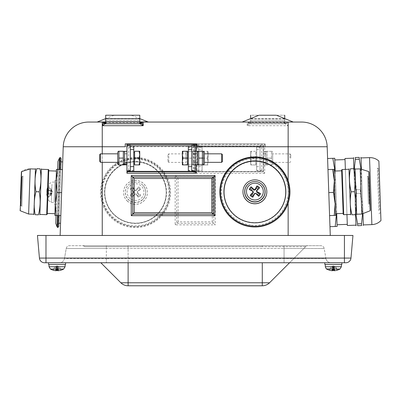 <?xml version="1.0" encoding="UTF-8"?>
<svg xmlns="http://www.w3.org/2000/svg" width="401" height="401" viewBox="0 0 401 401"><rect width="100%" height="100%" fill="white"/><g stroke="black" fill="none" stroke-linecap="round" stroke-linejoin="round"><path stroke-width="0.3" stroke-dasharray="2 1.5" d="M368.439 204.355L367.451 176.049L368.439 204.355M48.762 170.039L47.218 214.184L48.762 170.039M47.99 192.109L47.248 213.417L47.99 192.109M34.526 191.643L35.313 169.057L34.526 191.643M35.975 191.693C33.965 199.302 33.694 206.971 35.173 214.7C33.694 206.971 33.965 199.302 35.975 191.693C34.496 183.959 34.767 176.29 36.782 168.681C34.767 176.29 34.496 183.959 35.975 191.693C34.496 183.959 34.767 176.29 36.782 168.681L40.015 168.796C41.493 176.525 41.223 184.194 39.213 191.803C40.686 199.538 40.421 207.207 38.406 214.816C40.421 207.207 40.686 199.538 39.213 191.803C41.223 184.194 41.493 176.525 40.015 168.796L36.782 168.681L40.015 168.796C41.493 176.525 41.223 184.194 39.213 191.803L35.975 191.693L39.213 191.803C40.686 199.538 40.421 207.207 38.406 214.816L35.173 214.7C33.694 206.971 33.965 199.302 35.975 191.693L39.213 191.803M35.173 214.7L38.406 214.816L35.173 214.7M20.05 210.35L20.461 198.575M20.225 210.751L21.594 171.578A13.564 13.564 0 0 1 30.2 168.881L28.621 214.044L30.2 168.881L28.621 214.044L33.739 214.224L35.313 169.057M21.729 176.861A0.511 0.511 0 0 1 21.238 176.33L21.729 176.861L20.732 205.492L21.729 176.861L20.732 205.492L21.729 176.861L22.07 176.871L21.073 205.507L22.07 176.871L21.073 205.507L22.07 176.871L22.952 176.049L22.426 191.217L21.895 206.39L22.952 176.049L21.895 206.39L22.952 176.049L21.729 176.861M40.661 191.853L39.874 214.44L40.661 191.853M62.431 169.578L56.466 169.372L56.06 180.876L55.258 203.883L56.15 215.432L60.822 215.598L62.431 169.578L60.822 215.598L61.624 192.585L60.822 215.598L54.857 215.387L56.15 215.432L55.258 203.883L56.15 215.432L54.857 215.387L55.258 203.883L56.957 192.425L55.258 203.883L54.857 215.387L56.06 180.876L57.759 169.417L56.06 180.876L56.957 192.425L56.06 180.876L56.466 169.372L57.759 169.417L56.466 169.372L54.917 213.683L56.406 171.077L54.917 213.683L47.248 213.417L48.737 170.806L47.248 213.417M57.759 169.417L56.06 180.876L56.957 192.425L61.624 192.585L56.957 192.425L55.258 203.883M202.069 157.939L202.069 166.666L202.069 157.939M198.655 157.939L198.655 166.666L198.655 157.939M202.069 153.187L202.069 163.849L202.069 153.187M60.13 235.462L330.279 235.462L60.13 235.462L63.228 146.741A25.579 25.579 0 0 1 88.791 122.049L148.636 122.049L96.811 122.049L102.255 122.049L102.255 146.741L63.228 146.741M330.279 235.462L327.181 146.741L265.166 146.741L265.166 143.914L193.543 143.914L193.543 146.741L193.543 143.909L265.166 143.909L265.166 146.741M241.768 122.049L288.149 122.049A1.704 1.704 0 0 0 286.875 122.621A3.408 1.89 -138.2 0 1 284.334 122.621L288.149 122.049L301.612 122.049A25.579 25.579 0 0 1 327.181 146.741M287.798 122.084L286.875 122.621L288.149 125.703L285.081 123.759L284.349 123.759L284.735 123.558A3.238 3.238 0 0 1 284.334 123.583L251.031 123.583A3.238 3.238 0 0 1 250.63 123.558L250.63 123.734A3.408 3.408 0 0 1 248.49 122.621A1.704 1.704 0 0 0 247.216 122.049L251.031 122.621A3.408 1.89 138.2 0 1 248.49 122.621L247.216 122.049L247.893 122.19M248.239 123.007A3.408 3.273 90 0 0 250.284 123.759L247.216 125.703L248.49 122.621A3.408 3.408 0 0 0 250.63 123.734L285.081 123.759A3.408 3.273 90 0 0 287.126 123.007M125.237 146.741L125.237 143.864L196.866 143.864L196.866 146.741M139.779 123.734A3.408 3.408 0 0 0 141.914 122.621M284.735 123.734A3.408 3.408 0 0 0 286.875 122.621A3.408 3.408 0 0 1 284.735 123.734L284.735 118.641L250.63 118.641L250.63 123.739M103.528 122.621A3.408 3.408 0 0 0 105.669 123.734L105.669 123.558A3.238 3.238 0 0 0 106.07 123.583L139.373 123.583A3.238 3.238 0 0 0 139.779 123.558L139.779 115.227L105.669 115.227L105.669 118.937L139.779 118.937M139.779 122.485L139.373 122.621A3.408 1.89 -138.2 0 0 139.779 122.796M105.669 122.796A3.408 1.89 138.2 0 0 106.07 122.621L105.669 122.485M139.779 122.049L105.669 122.049L139.779 122.049M334.81 159.954L337.071 224.72L335.196 171.032L335.341 175.292L334.018 192.405L328.78 192.585L327.978 169.578L329.582 215.598L327.592 158.5L329.973 226.675L328.78 192.585L334.018 192.405L336.534 209.382L336.685 213.643M122.721 115.227L114.355 115.227L122.721 115.227M175.162 175.438L176.64 176.886L176.64 223.362L178.119 221.853L212.289 221.853L215.242 224.866L175.162 224.866L175.162 175.438L215.242 175.438L213.763 176.886L213.763 223.362L176.64 223.362L175.162 224.866M212.289 221.853L212.289 178.33L213.763 176.886L176.64 176.886L178.119 178.33L178.119 221.853M202.069 147.378L202.069 170.385L199.322 171.643L259.387 171.643L256.64 170.385L256.64 147.378L259.387 146.079L199.322 146.079L202.069 147.378L196.951 147.378L195.472 145.869L195.472 171.834L193.999 173.277L193.999 144.365L195.472 145.869L263.236 145.869L261.758 147.378L256.64 147.378M256.64 170.385L261.758 170.385L263.236 171.834L263.236 145.869L264.71 144.365L264.71 173.277L263.236 171.834L195.472 171.834L196.951 170.385L202.069 170.385M127.703 162.916A30.697 30.677 180 0 0 135.513 223.267A30.697 30.677 180 0 0 166.209 192.585A30.697 30.677 180 0 0 127.703 162.916M131.017 171.593L133.764 170.335L133.764 147.327L131.017 146.029L191.087 146.029L188.34 147.327L188.34 170.335L191.087 171.593M188.34 147.327L193.452 147.327L193.452 170.335L194.605 171.468M133.764 170.335L128.646 170.335L127.498 171.468M193.452 147.327L195.162 145.583M126.942 173.227L126.942 172.896M126.942 145.297L126.942 171.377L126.942 145.809L131.017 146.029M128.646 170.335L128.646 147.327L126.972 145.297M126.942 144.646L126.942 144.315M285.081 123.759L250.284 123.759M284.735 115.227L284.735 118.641L250.63 118.641L250.63 115.227L284.735 115.227L250.63 115.227M284.735 123.558L284.735 118.606M250.63 123.558L250.63 120.345L284.735 120.345L250.63 120.345L250.63 118.606M106.054 123.759L139.388 123.759M105.669 123.558L105.669 118.937M105.669 120.345L139.779 120.345L105.669 120.345M105.669 118.641L139.779 118.641M198.655 171.427L198.655 145.347L198.655 171.427L202.069 171.543L260.054 171.427L260.054 145.859L256.64 145.979L256.64 171.543M259.387 146.079L263.462 145.859L263.462 145.347L260.054 145.347L260.054 145.859M260.054 171.427L260.054 170.921L263.462 170.921L263.462 171.427L259.387 171.643M263.462 145.859L263.462 171.427M260.054 170.921L260.054 145.347M263.462 170.921L263.462 145.347M198.655 145.859L256.64 145.979M199.322 146.079L195.247 145.859L195.247 171.427L199.322 171.643M195.247 145.859L195.247 171.427M195.247 154.445L195.247 162.4L195.247 154.445M195.247 153.789L192.856 153.789L195.247 153.874L195.247 164.871L195.247 151.723L195.247 162.485L195.247 153.789L192.856 153.874L192.856 151.513L192.856 164.871L192.856 151.403L192.856 163.934L192.856 152.34L192.856 162.485L192.856 153.874L195.247 154.174M260.054 158.139L260.054 149.608L260.054 158.139M263.462 151.418L263.462 164.871L263.462 151.418L265.848 151.538L265.848 164.871L265.848 151.403L263.462 151.418M263.462 158.139L263.462 153.874L263.462 158.139M256.64 158.139L256.64 149.608L256.64 158.139M255.788 158.139L255.788 151.317L251.282 151.317L250.67 154.726L250.67 151.317L250.67 161.548L250.67 154.726L251.282 151.317L250.67 151.317L255.788 151.317L255.788 158.139L251.282 158.139L250.67 154.726L251.282 158.139L250.67 161.548L250.67 164.956L250.67 161.548L251.282 158.139L255.788 158.139L255.788 164.956L255.788 158.139M255.788 164.956L251.282 164.956L250.67 161.548L251.282 164.956L250.67 164.956L255.788 164.956M290.75 158.139L290.75 154.711L290.75 158.139M289.913 158.139L289.913 153.874L289.913 158.139M272.67 158.139L272.67 153.874L272.67 158.139M264.775 151.403L265.848 151.403L265.848 154.004L263.462 153.814L265.848 153.804L265.848 152.34L266.439 151.317L267.051 151.317L267.051 164.956L266.439 164.956L267.051 164.956L267.051 151.317L266.439 151.317M265.848 151.538L265.848 152.34M265.848 158.139L265.848 153.874L265.848 158.139M271.472 158.139L271.472 151.317L267.051 151.317L272.078 151.317L271.472 151.317L271.472 158.139L267.051 158.139L271.472 158.139L271.472 164.956L271.472 158.139M271.472 164.956L267.051 164.956L271.472 164.956M272.67 153.117L272.67 163.934L272.67 153.117M188.34 150.029L188.34 166.615L188.34 150.029M191.748 150.029L191.748 166.615L191.748 150.029M188.34 153.137L188.34 163.798L188.34 153.137M187.483 153.137L187.483 163.798L187.483 153.137M182.37 154.676L182.37 164.906L182.976 164.906L182.37 161.498L182.976 158.084L182.37 154.676L182.976 151.262L182.37 151.262L182.37 154.676M182.976 164.906L187.483 164.906L187.483 151.262L182.976 151.262M187.483 158.084L182.976 158.084M222.445 154.661L222.445 161.513M221.608 162.35L221.608 153.824M204.37 154.395L204.37 162.35L204.37 154.395M197.548 154.395L197.548 162.35L197.548 154.395M195.162 154.395L195.162 162.35L195.162 154.395M195.162 164.806L195.162 151.347L195.162 164.806L195.162 153.738L195.162 162.41L197.548 162.415L197.548 164.686L197.548 162.22L195.162 162.41L195.162 164.806M197.548 151.347L197.548 164.811M197.548 163.728L197.548 152.29L197.548 163.728M203.167 151.262L203.167 158.084L198.746 158.084L198.746 151.262L203.167 151.262M203.167 158.084L203.167 164.906L198.746 164.906L198.746 158.084M204.37 163.884L204.37 152.29M195.162 171.377L195.162 145.302L191.748 145.302L191.748 171.377M195.162 145.809L191.087 146.029M126.942 145.809L126.942 145.302L130.355 145.302L130.355 171.377M130.355 154.039L130.355 166.615L130.355 154.039M126.942 154.395L126.942 162.35L126.942 154.395M126.942 162.174L126.942 151.347L126.942 164.821L126.942 153.738L126.942 162.174L124.556 161.798L124.556 153.738L124.556 164.821M195.247 151.498L192.856 151.408L195.247 151.403M192.856 151.513L195.247 151.723M202.921 153.187L202.921 163.849L202.921 153.187M208.039 161.548L208.039 151.317L208.039 161.548L207.427 158.139L208.039 154.726L207.427 151.317L208.039 151.317L207.427 151.317L208.039 154.726L207.427 158.139L208.039 161.548L207.427 164.956L208.039 161.548M202.921 151.317L207.427 151.317L202.921 151.317L202.921 158.139L202.921 151.317M202.921 158.139L207.427 158.139L202.921 158.139L202.921 164.956L202.921 158.139M202.921 164.956L208.039 164.956L202.921 164.956M167.959 161.107L167.959 154.711L167.959 161.107M168.796 161.829L168.796 153.874L168.796 161.829M186.039 154.445L186.039 162.4L186.039 154.445M191.658 164.956L191.658 158.139L187.237 158.139L187.237 164.956L186.625 164.956L187.237 164.956L187.237 151.317L187.237 158.139L191.658 158.139L191.658 151.317L186.625 151.317L192.269 151.317L191.658 151.317L191.658 164.956L187.237 164.956L191.658 164.956M186.039 158.139L186.039 152.34L186.039 158.139M133.764 154.039L133.764 166.615L133.764 154.039M133.764 153.137L133.764 163.798L133.764 153.137M124.556 151.347L124.556 161.798M126.942 164.345L124.556 163.974M124.556 164.375L126.942 164.636M126.942 162.405L124.556 162.204M134.616 153.137L134.616 163.798L134.616 153.137M139.733 164.906L139.733 151.262L139.122 151.262L139.733 154.676L139.122 158.084L139.733 161.498L139.122 164.906L139.733 164.906M139.122 151.262L134.616 151.262L134.616 158.084L139.122 158.084M134.616 158.084L134.616 164.906L139.122 164.906M99.659 161.513L99.659 154.661M100.496 153.824L100.496 162.35M124.556 154.395L124.556 162.35L124.556 154.395M117.734 154.395L117.734 162.35L117.734 154.395M123.353 151.262L123.353 158.084L118.932 158.084L118.932 151.262L123.353 151.262M123.353 158.084L123.353 164.906L118.932 164.906L118.932 158.084M117.734 152.29L117.734 163.884M58.155 215.502L59.759 169.488M60.18 157.443L57.734 227.547M59.117 215.537L60.726 169.518M59.298 161.498L60.381 159.122L61.112 158.44L58.731 226.615L58.05 225.883L60.381 159.122L58.05 225.883L57.132 223.442L59.298 161.498L57.132 223.442M57.934 161.448L55.769 223.392M56.05 215.432L57.659 169.412M56.596 199.748L57.268 180.49L56.596 199.748M57.824 203.693L59.288 161.788L57.824 203.693M61.233 203.813L62.696 161.909L61.233 203.813M54.21 199.663L54.882 180.405L54.21 199.663M54.691 185.914L54.11 202.565L54.691 185.914M50.832 189.082L50.777 190.686L48.125 190.144L47.809 189.733L48.125 190.144L48.205 187.858L50.832 189.082L51.799 190.425L50.847 188.681L48.225 187.337L47.919 186.57L47.844 188.62A17.043 11.358 -4.7 0 0 46.777 191.382L46.742 192.335A17.043 8.451 -172.2 0 0 47.644 194.47L47.99 194.084L47.644 194.47L47.554 197.011A17.043 12.616 -5.4 0 1 46.681 194.004L46.681 194.104A17.043 14.722 -8 0 0 47.529 197.633L47.604 195.583A17.043 11.358 -171.3 0 1 46.727 192.756L46.762 191.803A17.043 8.451 -3.8 0 1 47.809 189.733L47.894 187.192A17.043 12.616 -170.6 0 0 46.817 190.134L46.822 190.029A17.043 14.722 -168 0 1 47.919 186.57L47.844 188.62L48.16 189.182L50.802 189.979L51.769 191.232L51.714 192.886L50.666 193.728L47.99 194.084L47.909 196.37L50.611 195.332L51.674 194.064L50.596 195.733L47.889 196.891L47.529 197.633L47.604 195.583L47.955 195.041L50.641 194.435L51.699 193.252L51.759 191.598L50.777 190.686M50.641 194.435L50.596 195.733M46.656 193.808L52.025 193.558L52.762 192.28L52.115 190.951L46.777 190.325M46.681 194.004L51.679 193.883L46.681 194.104M50.611 195.332L50.666 193.728M50.802 189.979L50.847 188.681M46.817 190.134L51.794 190.6L46.822 190.029M47.909 196.37L47.513 196.831L47.604 194.345M48.205 187.858L47.844 187.367L47.759 189.858M49.072 185.603L48.551 200.545L49.072 185.603M251.337 225.873A34.11 34.09 -0 0 0 286.048 178.099A34.11 34.09 -0 0 0 227.292 171.944A34.11 34.09 -0 0 0 251.337 225.873M242.956 191.863A11.94 11.93 180 0 1 258.665 180.545A11.94 11.93 180 0 1 266.83 191.863M251.572 222.41A30.697 30.677 -0 0 0 285.592 191.914A30.697 30.677 -0 0 0 254.891 161.232A30.697 30.677 -0 0 0 224.194 191.914A30.697 30.677 -0 0 0 251.572 222.41M251.572 222.53A30.697 30.677 180 0 1 224.194 192.029A30.697 30.677 180 0 1 254.891 161.352A30.697 30.677 180 0 1 285.592 192.029A30.697 30.677 180 0 1 251.572 222.53M126.726 158.56A35.072 35.052 -0 0 1 169.312 201.853A35.072 35.052 -0 0 1 110.501 217.066A35.072 35.052 -0 0 1 126.726 158.56M126.967 159.528A34.11 34.09 -0 0 1 168.385 201.633A34.11 34.09 -0 0 1 111.192 216.425A34.11 34.09 -0 0 1 126.967 159.528M127.132 200.916A11.94 11.93 180 0 0 147.453 192.42A11.94 11.93 180 0 0 135.513 180.49A11.94 11.93 180 0 0 127.132 200.916M127.703 162.801A30.697 30.677 -0 0 1 166.209 192.47A30.697 30.677 -0 0 1 135.513 223.146A30.697 30.677 -0 0 1 127.703 162.801M127.132 200.831A11.94 11.93 180 0 0 147.453 192.34A11.94 11.93 180 0 0 135.513 180.405A11.94 11.93 180 0 0 127.132 200.831M142.831 185.187A10.231 10.225 180 0 0 125.658 189.578A10.231 10.225 180 0 0 138.049 202.244A10.231 10.225 180 0 0 142.831 185.187M140.801 189.222L138.881 190.36A3.84 3.84 180 0 0 137.438 188.886L138.515 186.886A6.02 6.015 0 0 1 140.801 189.222A17.043 1.002 -35.2 0 1 137.518 191.613L137.508 192.57A17.043 1.96 -143.3 0 1 140.731 195.102L138.836 194.129A3.84 3.84 180 0 1 137.358 195.573L136.325 193.994L134.661 193.974L132.51 197.317A6.02 6.015 0 0 1 130.225 194.981A17.043 1.97 144.6 0 1 133.508 192.525L133.518 191.568A17.043 1.008 36.5 0 1 130.295 189.102L132.19 190.285A3.84 3.84 180 0 1 133.668 188.841L134.701 190.49L136.365 190.51L137.438 188.886M130.225 194.981L133.764 193.056L133.779 191.392L132.19 190.285M132.145 194.054A3.84 3.84 180 0 0 133.588 195.528M138.881 190.36L137.262 191.432L137.247 193.092L138.836 194.129M137.358 195.573L138.395 197.387A17.043 1.143 54.6 0 1 135.969 194.069L135.012 194.059A17.043 1.133 -53.3 0 1 132.51 197.317M133.668 188.841L132.631 186.821A17.043 1.825 -125.1 0 1 135.057 190.064L136.014 190.074A17.043 1.84 126.4 0 1 138.515 186.886M141.393 198.149A8.406 8.401 180 0 0 137.784 184.049A8.406 8.401 180 0 0 127.368 194.224A8.406 8.401 180 0 0 141.393 198.149M140.731 195.102A6.02 6.015 0 0 1 138.395 197.387M130.295 189.102A6.02 6.015 0 0 1 132.631 186.821M37.453 235.462L39.428 258.079L350.975 258.079L352.955 235.462L37.453 235.462M64.461 258.52L66.225 248.51A3.408 3.408 0 0 1 69.584 245.693L106.35 245.693L69.584 245.693A3.408 3.408 0 0 0 66.225 248.51L106.35 248.51L66.225 248.51L64.461 258.52A5.118 5.118 0 0 1 59.423 262.75A5.118 5.118 0 0 0 64.461 258.52L106.35 258.52L106.35 248.51L284.053 248.51L106.35 248.51L106.35 245.693L320.82 245.693L106.35 245.693L106.35 258.52L64.461 258.52M350.975 258.079A5.118 5.118 0 0 1 345.878 262.75L44.526 262.75A5.118 5.118 0 0 1 39.428 258.079M59.423 262.75L330.985 262.75L59.423 262.75M325.943 258.52A5.118 5.118 0 0 0 330.985 262.75A5.118 5.118 0 0 1 325.943 258.52L324.178 248.51A3.408 3.408 0 0 0 320.82 245.693A3.408 3.408 0 0 1 324.178 248.51L284.053 248.51L324.178 248.51L325.943 258.52L284.053 258.52L284.053 245.693L284.053 262.75L284.053 258.52L106.35 258.52L325.943 258.52M100.831 262.75L120.856 282.775L128.114 282.775L128.114 246.69L262.289 246.69L84.776 246.69A3.408 3.408 0 0 0 82.365 245.693A3.408 3.408 0 0 1 84.776 246.69L128.114 246.69L128.114 245.693L82.365 245.693L262.289 245.693L128.114 245.693L128.114 262.75M262.289 262.75L262.289 282.775L128.114 282.775L128.114 285.773L262.314 285.773A10.231 10.231 0 0 0 269.547 282.775L305.632 246.69L262.289 246.69L305.632 246.69A3.408 3.408 0 0 1 308.043 245.693L262.289 245.693L308.043 245.693A3.408 3.408 0 0 0 305.632 246.69L289.577 262.75M128.114 285.773L128.089 285.773A10.231 10.231 0 0 1 120.856 282.775M63.358 262.75L48.536 262.75L63.358 262.75M57.839 262.75L48.536 262.75L57.839 262.75M326.675 262.75L341.868 262.75L326.675 262.75M325.442 262.75L341.868 262.75L325.442 262.75M341.868 262.75L341.868 264.454L324.815 264.454L341.868 264.454L324.815 264.454L324.815 262.75M325.306 264.454L341.441 264.454L325.306 264.454M57.839 264.454L48.536 264.454L57.839 264.454M49.032 264.454L65.162 264.454L49.032 264.454M65.589 262.75L65.589 264.454L48.536 264.454L48.536 262.75M65.097 264.454L48.962 264.454L65.097 264.454M58.235 270.124A13.634 1.664 -95 0 1 57.939 270.685L58.416 270.685L57.939 270.685L58.416 270.685L58.366 266.515L59.393 267.056L57.062 265.818L54.731 267.056L53.278 269.978L54.731 267.056L53.278 269.978L54.731 267.056L57.062 265.818L59.393 267.056L61.022 270.124L59.288 267.056L58.275 266.515L59.393 267.056L57.579 266.515L58.235 270.124L56.942 270.124A13.634 1.84 95 0 1 56.937 270.139L58.22 270.139M57.569 270.139L57.253 266.515L58.275 266.515L57.253 266.515L57.158 267.056L56.376 267.056L55.894 270.124L57.188 270.124A13.634 1.84 -95 0 0 57.614 270.685L58.23 270.685A13.634 13.484 125.6 0 0 61.022 270.124L61.022 270.124A13.634 13.484 125.6 0 1 58.23 270.685L58.275 266.515L58.23 270.685L57.614 270.685L57.253 266.515L57.158 267.056L56.376 267.056L55.894 270.124L57.188 270.124A13.634 1.84 -95 0 0 57.193 270.139L55.904 270.139L57.193 270.139M56.551 266.515L56.376 267.056L56.551 266.515L55.764 266.515L56.561 266.459L56.185 270.685A13.634 1.664 95 0 1 55.894 270.124A13.634 1.664 95 0 0 56.185 270.685L56.551 266.515M54.736 267.056L55.764 266.515L54.736 267.056L53.107 270.124L54.837 267.056L55.854 266.515L54.731 267.056M56.516 270.685L56.877 266.515L55.854 266.515L56.877 266.515L56.967 267.056L57.749 267.056L58.18 269.978L56.907 269.978L56.877 266.515L56.516 270.685L55.899 270.685A13.634 13.484 -125.6 0 1 53.107 270.124L52.937 270.124A13.634 13.459 122.9 0 0 55.714 270.685L56.185 270.685L55.714 270.685L56.185 270.685L55.714 270.685L55.764 266.515L55.714 270.665M57.934 270.69L57.749 267.056L56.967 267.056L56.942 270.124L58.18 269.978M53.278 269.978L53.022 270.139M57.218 269.978L57.158 267.056L57.188 270.124L55.945 269.978L57.218 269.978M57.914 269.051L50.446 269.051L57.914 269.051M58.416 270.685L58.366 266.515L57.569 266.459L57.939 270.685M61.193 270.124L60.681 269.978L61.193 270.124A13.644 13.644 0 0 0 63.679 269.051L50.446 269.051A13.644 13.644 0 0 0 52.937 270.124M333.472 270.139L332.183 270.139L333.472 270.139A13.634 1.84 -95 0 1 333.462 270.124L333.437 267.056L333.462 270.124L332.168 270.124A13.634 1.664 95 0 0 332.464 270.685L331.988 270.685L332.464 270.685L331.988 270.685L332.038 266.515L331.015 267.056L329.216 270.124L331.01 267.056L333.341 265.818L335.672 267.056L337.467 270.124L335.672 267.056L333.341 265.818L331.01 267.056L329.386 270.124L331.116 267.056L332.133 266.515L331.031 267.056L332.825 266.515L332.168 270.124L333.462 270.124A13.634 1.84 -95 0 0 333.893 270.685L334.509 270.685A13.634 13.484 125.6 0 0 337.301 270.124L335.567 267.056L336.96 269.978L337.467 270.124A13.644 13.644 0 0 0 339.958 269.051L326.725 269.051A13.644 13.644 0 0 0 329.216 270.124A13.634 13.459 122.9 0 0 331.988 270.685L332.464 270.685A13.634 1.664 95 0 1 332.168 270.124L332.655 267.056L333.437 267.056L333.532 266.515L334.554 266.515L335.672 267.056L333.858 266.515L334.514 270.124L333.221 270.124A13.634 1.84 95 0 1 333.211 270.139L334.499 270.139M332.79 270.685L333.151 266.515L332.133 266.515L333.151 266.515L333.246 267.056L334.028 267.056L334.459 269.978L333.186 269.978L333.151 266.515L332.79 270.685L332.173 270.685A13.634 13.484 -125.6 0 1 329.386 270.124L329.216 270.124M334.213 270.69L334.028 267.056L333.246 267.056L333.221 270.124L334.459 269.978M331.988 270.665L332.038 266.515L332.84 266.459L332.469 270.69L332.84 266.459L332.655 267.056L333.437 267.056L333.532 266.515L334.554 266.515L335.672 267.056L333.843 266.459L334.168 270.139M334.173 270.139L333.858 266.515L334.218 270.685L334.695 270.685L334.218 270.685A13.634 1.664 -95 0 0 334.514 270.124M337.126 269.978L337.467 270.124L337.126 269.978M333.843 270.139L333.532 266.515L333.893 270.685L334.509 270.685A13.634 13.484 125.6 0 0 337.301 270.124L337.467 270.124M347.146 220.024L345.035 159.598L347.146 220.024M329.973 226.675L337.131 226.425L336.534 209.382L334.018 192.405L335.341 175.292L334.75 158.25L332.83 158.315L335.341 175.292L336.534 209.382L335.066 171.037M335.211 226.49L336.534 209.382L336.554 213.648M327.592 158.5L332.83 158.315M379.727 209.949L378.288 168.761L379.727 209.949M380.579 209.918L379.14 168.731L380.579 209.918M380.95 220.545L378.875 161.062M363.356 224.911L361.015 157.929M361.401 168.891L362.97 213.954M355.958 214.675L356.519 193.452C354.785 203.668 355.141 213.808 357.582 223.878L357.647 225.708L361.607 225.573L361.547 223.743C363.276 213.527 362.92 203.382 360.484 193.312L360.354 189.653C362.083 179.437 361.732 169.292 359.291 159.222L355.326 159.362C353.597 169.578 353.953 179.723 356.389 189.793L354.349 168.656M355.326 159.362L355.266 157.533L359.226 157.398L359.291 159.222M360.965 168.876L360.484 193.312L356.519 193.452L356.389 189.793L356.519 193.452L360.484 193.312L362.544 213.999M355.857 225.172L353.517 158.189M353.882 168.676L355.492 214.69M347.336 225.472L344.995 158.49M345.376 169.397L346.955 214.565M357.582 223.878L361.547 223.743M356.389 189.793L360.354 189.653L356.389 189.793M378.9 210.715L377.406 167.939L378.9 210.715M60.822 215.598L56.15 215.432M61.624 192.585L56.957 192.425M41.448 169.272L39.704 214.861M334.344 180.876L333.943 169.372L332.645 169.417L334.344 180.876L335.146 203.883L333.452 192.425L334.344 180.876M329.582 215.598L335.547 215.387L334.003 171.077L335.391 210.831M334.254 215.432L335.146 203.883M343.061 210.56L341.672 170.806L343.061 210.56M328.78 192.585L333.452 192.425M327.978 169.578L332.645 169.417M369.266 203.588L368.334 176.871L369.266 203.588M356.669 214.224L355.091 169.057M354.429 191.693C355.908 183.959 355.637 176.29 353.627 168.681L350.389 168.796C348.915 176.525 349.181 184.194 351.196 191.803C349.717 199.538 349.983 207.207 351.998 214.816L355.231 214.7C356.71 206.971 356.444 199.302 354.429 191.693L351.196 191.803M350.534 214.44L348.955 169.272M343.161 213.417L341.642 170.039M369.943 198.575L369.166 176.33L368.674 176.861L369.672 205.492L368.674 176.861L367.451 176.049M370.018 200.751L370.203 205.989L369.331 205.507L368.509 206.39M47.478 192.094L48.265 169.513L47.478 192.094M288.149 235.462L288.149 125.703L247.216 125.703L247.216 122.049M102.255 235.462L102.255 146.741L193.543 146.741M288.149 122.049L288.149 125.703M284.334 123.583L284.334 122.621L251.031 122.621L251.031 123.583M106.07 123.583L106.07 122.621L139.373 122.621L139.373 123.583M276.685 115.353L258.68 115.353M242.41 121.924L292.956 121.924M122.721 115.353L131.728 115.353L122.721 115.353M97.448 121.924L147.994 121.924M139.779 121.924L105.669 121.924M215.242 175.438L215.242 224.866M212.289 178.33L178.119 178.33M196.951 147.378L196.951 170.385M261.758 170.385L261.758 147.378M264.71 173.277L193.999 173.277M193.999 144.365L264.71 144.365M128.646 147.327L133.764 147.327M193.452 170.335L188.34 170.335M191.733 145.819L194.931 145.819L194.931 171.438M196.41 164.821L196.41 151.347M127.172 145.819L130.365 145.819M284.735 118.937L250.63 118.937M284.735 121.784L250.63 121.784M260.054 145.352L263.462 145.352M202.069 145.979L202.069 171.543M198.655 145.352L195.247 145.352M198.655 170.921L195.247 170.921M59.448 158.124L57.052 226.816M57.448 215.477L59.052 169.463M46.742 192.335L51.714 192.886M46.777 191.382L51.769 191.232M46.762 191.803L51.759 191.598M46.727 192.756L51.699 193.252M51.965 184.36L51.333 202.37L51.965 184.36M48.16 189.182L48.225 187.337M47.955 195.041L47.889 196.891M251.412 225.146A33.403 33.383 -0 0 0 288.113 195.427A33.403 33.383 -0 0 0 258.374 158.746A33.403 33.383 -0 0 0 221.673 188.47A33.403 33.383 -0 0 0 251.412 225.146M285.712 195.142A30.992 30.972 -0 0 0 242.279 163.623A30.992 30.972 -0 0 0 236.685 216.976A30.992 30.972 -0 0 0 285.712 195.142M127.142 160.184A33.403 33.383 -0 0 1 167.849 184.139A33.403 33.383 -0 0 1 143.884 224.821A33.403 33.383 -0 0 1 103.177 200.866A33.403 33.383 -0 0 1 127.142 160.184M165.513 184.706A30.992 30.972 -0 0 1 127.237 222.314A30.992 30.972 -0 0 1 113.789 170.385A30.992 30.972 -0 0 1 165.513 184.706M165.513 184.66A30.992 30.972 -0 0 1 127.237 222.269A30.992 30.972 -0 0 1 113.789 170.335A30.992 30.972 -0 0 1 165.513 184.66M168.781 183.864A34.366 34.346 -0 0 1 144.124 225.718A34.366 34.346 -0 0 1 102.245 201.076A34.366 34.346 -0 0 1 126.901 159.222A34.366 34.346 -0 0 1 168.781 183.864M133.508 192.525L133.764 193.056M135.012 194.059L134.661 193.974M135.969 194.069L136.325 193.994M137.508 192.57L137.247 193.092M133.518 191.568L133.779 191.392M137.518 191.613L137.262 191.432M136.014 190.074L136.365 190.51M135.057 190.064L134.701 190.49M142.596 199.482A10.135 10.13 0 0 1 128.265 199.322A10.135 10.13 0 0 1 128.43 184.996A10.135 10.13 0 0 1 142.761 185.162A10.135 10.13 0 0 1 142.596 199.482M137.924 196.685A5.168 5.168 180 0 0 140.029 194.63M140.084 189.703A5.168 5.168 180 0 0 138.029 187.603M133.102 187.543A5.168 5.168 180 0 0 130.997 189.598M130.942 194.525A5.168 5.168 180 0 0 132.997 196.625M288.149 203.076L288.149 180.801M102.255 162.35L102.255 153.824M45.98 235.462L45.98 262.75M344.429 235.462L344.429 262.75M106.35 258.52L106.35 262.75L106.35 258.52M262.289 246.69L262.289 245.693L262.289 246.69M262.289 285.773L262.289 282.775L269.547 282.775M55.899 270.685L55.854 266.515L55.899 270.685M58.095 266.76L49.042 266.76L58.095 266.76M48.962 264.454L49.042 266.76L65.082 266.76L65.162 264.454M334.695 270.685L334.645 266.515L334.695 270.685M334.509 270.685L334.554 266.515L334.509 270.685M332.464 270.685L332.825 266.515L332.464 270.685M332.173 270.685L332.133 266.515L332.173 270.685M325.241 264.454L325.321 266.76L341.361 266.76L325.321 266.76L341.361 266.76L341.441 264.454M333.497 269.978L332.223 269.978L333.497 269.978M329.552 269.978L329.301 270.139M371.877 224.615L369.537 157.633M39.874 214.44L46.691 214.675L48.265 169.513M361.782 214.044L360.203 168.881M342.138 169.513L343.717 214.675M370.178 210.751L368.81 171.578M20.732 205.492L20.2 205.989L21.073 205.507L21.895 206.39L20.732 205.492M198.655 166.666L202.069 166.666M198.655 149.608L202.069 149.608M142.51 122.19L143.187 122.049M102.255 122.049L102.606 122.084M113.719 115.353L105.669 118.606M131.728 115.353L139.779 118.606M198.655 145.347L195.247 145.347M256.64 166.666L260.054 166.666M256.64 149.608L260.054 149.608M255.788 163.849L256.64 163.849M255.788 152.425L256.64 152.425M290.75 154.711L289.913 153.874L272.67 153.874M290.75 161.563L289.913 162.4L272.67 162.4M263.462 164.871L265.848 164.871M263.462 162.485L265.848 162.485M264.775 153.789L265.848 153.789M263.462 162.4L265.848 162.4M263.462 153.874L265.848 153.874M265.848 163.934L266.439 164.956M272.67 152.34L272.078 151.317M272.67 163.934L272.078 164.956M195.162 162.35L197.548 162.35M195.162 153.824L197.548 153.824M196.47 162.435L197.548 162.435M195.162 153.738L197.548 153.738M192.856 164.871L195.247 164.871M192.856 162.485L195.247 162.485M202.921 152.425L202.069 152.425M202.921 163.849L202.069 163.849M167.959 161.563L168.796 162.4L186.039 162.4M167.959 154.711L168.796 153.874L186.039 153.874M195.247 162.4L192.856 162.4M186.039 163.934L186.625 164.956M186.039 152.34L186.625 151.317M192.856 152.34L192.269 151.317M192.856 163.934L192.269 164.956M124.556 162.435L126.942 162.435M124.556 153.738L126.942 153.738M126.942 153.824L124.556 153.824M126.942 162.35L124.556 162.35M60.992 161.849L59.288 161.788M58.852 223.207L57.148 223.146M57.268 180.49L54.882 180.405M56.436 204.35L54.05 204.269M46.661 193.863A17.053 17.053 0 0 0 48.551 200.545L51.333 202.37L54.11 202.565M46.787 190.269A17.053 17.053 0 0 1 49.138 183.738L52.045 182.109L54.822 182.109M56.19 270.69L56.561 266.459L56.19 270.69M49.042 266.76L50.446 269.051M65.082 266.76L63.679 269.051M341.361 266.76L339.958 269.051M326.138 268.61L326.479 268.901M335.672 267.056L337.131 269.978L335.672 267.056M379.005 213.783L379.832 212.906L380.684 212.876M377.406 167.939L378.288 168.761L379.14 168.731"/><path stroke-width="0.6" d="M35.975 191.693C34.496 183.959 34.767 176.29 36.782 168.681C35.032 168.62 35.032 168.62 36.782 168.681C35.032 168.62 35.032 168.62 36.782 168.681C35.032 168.62 35.032 168.62 36.782 168.681C35.032 168.62 35.032 168.62 36.782 168.681L40.015 168.796C41.759 168.856 41.759 168.856 40.015 168.796C41.759 168.856 41.759 168.856 40.015 168.796C41.759 168.856 41.759 168.856 40.015 168.796C41.759 168.856 41.759 168.856 40.015 168.796C41.493 176.525 41.223 184.194 39.213 191.803C40.686 199.538 40.421 207.207 38.406 214.816C40.155 214.876 40.155 214.876 38.406 214.816C40.155 214.876 40.155 214.876 38.406 214.816C40.155 214.876 40.155 214.876 38.406 214.816C40.155 214.876 40.155 214.876 38.406 214.816L35.173 214.7C33.428 214.64 33.428 214.64 35.173 214.7C33.428 214.64 33.428 214.64 35.173 214.7C33.428 214.64 33.428 214.64 35.173 214.7C33.428 214.64 33.428 214.64 35.173 214.7C33.694 206.971 33.965 199.302 35.975 191.693L39.213 191.803M20.461 198.575L21.388 171.969A0.511 0.511 0 0 1 21.594 171.578L20.225 210.751L21.594 171.578L30.2 168.881L28.621 214.044L20.225 210.751L20.05 210.35M48.265 169.513A0.511 0.511 0 0 1 48.762 170.039L47.218 214.184L48.762 170.039L48.265 169.513L46.691 214.675L47.218 214.184L46.691 214.675L39.874 214.44L41.308 168.841L41.448 169.272L48.265 169.513L41.448 169.272M105.669 122.485L102.255 122.049L88.791 122.049A25.579 25.579 0 0 0 63.228 146.741L125.237 146.741L125.237 143.859L196.866 143.859L196.866 146.741L327.181 146.741A25.579 25.579 0 0 0 301.612 122.049L143.187 122.049L139.779 122.485M105.669 122.796A3.408 1.89 138.2 0 1 103.528 122.621L102.255 122.049L105.669 122.049L102.255 122.049A1.704 1.704 0 0 1 103.528 122.621L102.255 125.703L105.323 123.759L140.119 123.759L143.187 125.703L141.914 122.621A1.704 1.704 0 0 1 143.187 122.049L293.597 122.049M139.779 122.796A3.408 1.89 -138.2 0 0 141.914 122.621L143.187 122.049L143.187 125.703L102.255 125.703L102.255 153.824M103.278 123.007A3.408 3.273 -90 0 0 105.323 123.759M141.914 122.621A3.408 3.408 0 0 1 139.779 123.734L139.388 123.759M142.165 123.007A3.408 3.273 -90 0 1 140.119 123.759M139.779 123.558L139.779 118.641L105.669 118.641L105.669 121.784L139.779 121.784M330.279 235.462L327.181 146.741M267.683 115.227L276.048 115.227L267.683 115.227M211.863 178.495L211.863 212.645L214.816 215.658L214.816 175.603L131.247 175.603L134.205 178.495L211.863 178.495L214.816 175.603M211.863 212.645L134.205 212.645L132.726 214.149L213.337 214.149L213.337 177.052L132.726 177.052L132.726 214.149L131.247 215.658L214.816 215.658M195.162 145.302L195.162 171.377L126.942 171.377L126.942 173.227L127.498 171.468M194.605 171.468L194.931 171.783L127.172 171.783M195.162 145.583L196.41 144.315L126.942 144.315L126.942 171.377M126.972 145.297L126.942 144.646M126.942 173.227L196.41 173.227L194.931 171.438M284.735 118.606L284.735 115.227M250.63 118.606L250.63 115.227M103.528 122.621A3.408 3.408 0 0 0 105.669 123.734L105.669 121.784M106.054 123.759L105.674 123.739M139.779 118.641L139.779 115.227L105.669 115.227L105.669 118.641M191.748 149.558L188.34 149.558L188.34 171.493L191.748 171.377L191.748 170.871L195.162 170.871M182.37 164.906L182.37 151.262L182.976 151.262L182.37 154.676L182.976 158.084L182.37 161.498L182.976 164.906L182.37 164.906M182.976 151.262L187.483 151.262L187.483 158.084L182.976 158.084M187.483 158.084L187.483 164.906L182.976 164.906M221.608 162.35L222.445 161.513L222.445 154.661L221.608 153.824L221.608 162.35L204.37 162.35M197.548 164.686L195.162 164.806L197.548 164.686L197.548 151.347L195.162 151.347M203.167 151.262L198.139 151.262L198.746 151.262L198.746 164.906L198.139 164.906L203.778 164.906L203.167 164.906L203.167 151.262M203.167 158.084L198.746 158.084M203.778 151.262L204.37 152.29L204.37 163.884L203.778 164.906M130.355 145.809L191.748 145.809M191.748 145.302L191.748 170.871M130.355 145.302L130.355 171.377L188.34 171.493M126.942 145.302L130.355 145.297M133.764 145.929L133.764 166.615L130.355 166.615M126.942 164.821L124.556 164.821L124.556 151.347L126.942 151.347M139.733 154.676L139.733 164.906L139.122 164.906L139.733 161.498L139.122 158.084L139.733 154.676L139.122 151.262L139.733 151.262L139.733 154.676M139.122 164.906L134.616 164.906L134.616 151.262L139.122 151.262M134.616 158.084L139.122 158.084M99.659 161.052L100.496 162.35L100.496 153.824L99.659 154.661L99.659 161.052M123.353 151.262L118.325 151.262L118.932 151.262L118.932 164.906L118.325 164.906L123.964 164.906L123.353 164.906L123.353 151.262M123.353 158.084L118.932 158.084M118.325 164.906L117.734 163.884L117.734 152.29L118.325 151.262M59.759 169.488L60.18 157.443L61.112 158.44L60.726 169.518M59.117 215.537L58.731 226.615L57.734 227.547L58.155 215.502M57.659 169.412L57.934 161.448L59.448 158.124L60.18 157.443M57.448 215.477L57.052 226.816L55.769 223.392L56.05 215.432M251.237 226.801A35.072 35.052 -0 0 0 286.931 177.673A35.072 35.052 -0 0 0 226.51 171.342A35.072 35.052 -0 0 0 251.237 226.801M266.83 191.783L266.83 191.863A11.94 11.93 180 0 1 254.891 203.793A11.94 11.93 180 0 1 242.956 191.863L242.956 191.783A11.94 11.93 180 0 1 258.665 180.465A11.94 11.93 180 0 1 254.891 203.713A11.94 11.93 180 0 1 242.956 191.783M263.191 197.768A10.231 10.225 180 0 1 245.557 195.969A10.231 10.225 180 0 1 255.928 181.608A10.231 10.225 180 0 1 263.191 197.768M260.55 193.613L258.495 192.976A3.84 3.84 180 0 1 257.287 194.65L258.635 196.259A6.02 6.015 0 0 0 260.55 193.613A17.043 2.015 -153.2 0 0 256.941 191.668L256.79 190.721A17.043 1.068 -45 0 0 259.607 187.803L257.893 189.257A3.84 3.84 180 0 0 256.219 188.049L255.437 189.833L253.793 190.099L251.151 186.831A6.02 6.015 0 0 0 249.237 189.483A17.043 0.957 26.7 0 0 252.841 191.357L252.996 192.305A17.043 1.905 134.8 0 0 250.174 195.287L251.888 194.044A3.84 3.84 180 0 0 253.567 195.252L254.349 193.538L255.993 193.272L257.287 194.65M249.237 189.483L253.041 191.142L253.307 192.786L251.888 194.044M251.287 190.325A3.84 3.84 180 0 1 252.5 188.65M258.495 192.976L256.745 192.229L256.48 190.585L257.893 189.257M256.219 188.049L256.961 185.894A17.043 1.749 116.6 0 0 255.046 189.462L254.099 189.618A17.043 1.905 -135 0 0 251.151 186.831M253.567 195.252L252.825 197.197A17.043 1.218 -63.1 0 0 254.74 193.558L255.683 193.407A17.043 1.063 44.8 0 0 258.635 196.259M259.813 184.771A8.406 8.401 180 0 1 258.334 199.252A8.406 8.401 180 0 1 246.525 190.731A8.406 8.401 180 0 1 259.813 184.771M259.607 187.803A6.02 6.015 0 0 0 256.961 185.894M250.174 195.287A6.02 6.015 0 0 0 252.825 197.197M60.13 235.462L63.228 146.741M352.955 235.462L350.975 258.079L39.428 258.079L37.453 235.462L352.955 235.462M39.428 258.079A5.118 5.118 0 0 0 44.526 262.75L345.878 262.75A5.118 5.118 0 0 0 350.975 258.079M100.831 262.75L120.856 282.775A10.231 10.231 0 0 0 128.089 285.773L262.314 285.773A10.231 10.231 0 0 0 269.547 282.775L120.856 282.775M289.577 262.75L269.547 282.775M324.815 262.75L324.815 264.454L341.868 264.454L341.868 262.75M48.536 262.75L48.536 264.454L65.589 264.454L65.589 262.75M58.23 270.685L57.614 270.685A13.634 1.84 -95 0 1 57.193 270.139L56.937 270.139A13.634 1.84 95 0 1 56.516 270.685L55.899 270.685A13.634 13.484 -125.6 0 1 53.107 270.124L52.937 270.124A13.644 13.644 0 0 1 50.446 269.051L63.679 269.051A13.644 13.644 0 0 1 61.193 270.124L61.188 270.124A13.634 13.459 -122.9 0 1 58.416 270.685L57.939 270.685A13.634 1.664 -95 0 0 58.235 270.124L58.18 269.978M61.107 270.139L61.188 270.124A13.634 13.459 -122.9 0 1 58.416 270.685L57.939 270.685L57.894 270.139L57.934 270.69M58.416 270.685L57.939 270.685M52.952 270.129A13.634 13.459 122.9 0 0 55.714 270.685L56.185 270.685M58.235 270.124L56.942 270.124A13.634 1.84 95 0 1 56.516 270.685M337.452 270.129A13.634 13.459 -122.9 0 1 334.695 270.685L334.218 270.685A13.634 1.664 -95 0 0 334.514 270.124L334.459 269.978M334.499 270.139L333.211 270.139A13.634 1.84 95 0 1 332.79 270.685L332.173 270.685A13.634 13.484 -125.6 0 1 329.386 270.124L329.216 270.124A13.634 13.459 122.9 0 0 331.988 270.685L332.464 270.685M326.479 268.901L339.958 269.051A13.644 13.644 0 0 1 337.467 270.124L337.467 270.124A13.634 13.459 -122.9 0 1 334.695 270.685L334.218 270.685L334.173 270.139M333.472 270.139A13.634 1.84 -95 0 0 333.893 270.685L334.509 270.685M334.514 270.124L333.221 270.124A13.634 1.84 95 0 1 332.79 270.685M345.035 159.598L334.81 159.954L335.196 171.032L334.75 158.25L332.83 158.315L335.066 171.037M336.685 213.643L337.131 226.425L335.211 226.49L336.554 213.648M327.592 158.5L332.83 158.315M329.973 226.675L335.211 226.49M378.875 161.062L380.95 220.545C378.459 223.081 375.431 224.44 371.877 224.615L369.537 157.633C373.095 157.558 376.208 158.701 378.875 161.062M362.97 213.954L363.356 224.911L371.877 224.615M369.537 157.633L361.015 157.929L361.401 168.891M359.291 159.222L359.226 157.398C361.311 157.322 361.311 157.322 359.226 157.398C361.311 157.322 361.311 157.322 359.226 157.398L355.266 157.533L355.326 159.362L359.291 159.222L360.965 168.876M354.349 168.656L355.326 159.362M355.266 157.533C353.181 157.608 353.181 157.608 355.266 157.533C353.181 157.608 353.181 157.608 355.266 157.533M357.647 225.708C355.562 225.783 355.562 225.783 357.647 225.708C355.562 225.783 355.562 225.783 357.647 225.708L361.607 225.573C363.692 225.497 363.692 225.497 361.607 225.573C363.692 225.497 363.692 225.497 361.607 225.573L361.547 223.743L357.582 223.878L357.647 225.708M355.492 214.69L356.093 225.763M345.376 169.397L344.995 158.49L353.517 158.189L353.882 168.676M357.582 223.878L355.958 214.675M346.955 214.565L347.336 225.472L355.857 225.172M362.544 213.999L361.547 223.743M56.06 180.876L56.466 169.372L57.759 169.417L56.06 180.876L55.258 203.883L56.957 192.425L56.06 180.876M60.822 215.598L54.857 215.387L55.258 203.883L54.917 213.683L47.248 213.417M56.15 215.432L55.258 203.883M61.624 192.585L56.957 192.425M62.431 169.578L57.759 169.417M20.225 210.751L28.621 214.044L33.739 214.224L33.879 214.655L35.483 168.636L35.313 169.057L30.2 168.881L35.313 169.057M327.978 169.578L333.943 169.372L335.547 215.387L334.254 215.432L335.146 203.883L335.391 210.831M332.645 169.417L334.344 180.876L333.452 192.425L335.146 203.883M329.582 215.598L334.254 215.432M328.78 192.585L333.452 192.425M361.782 214.044L360.203 168.881L355.091 169.057L356.669 214.224L361.782 214.044L370.178 210.751L370.354 210.35L369.015 171.969L370.018 200.751M354.429 191.693C356.444 199.302 356.71 206.971 355.231 214.7C356.98 214.64 356.98 214.64 355.231 214.7C356.98 214.64 356.98 214.64 355.231 214.7L351.998 214.816C350.253 214.876 350.253 214.876 351.998 214.816C350.253 214.876 350.253 214.876 351.998 214.816C349.983 207.207 349.717 199.538 351.196 191.803C349.181 184.194 348.915 176.525 350.389 168.796C348.644 168.856 348.644 168.856 350.389 168.796C348.644 168.856 348.644 168.856 350.389 168.796L353.627 168.681C355.371 168.62 355.371 168.62 353.627 168.681C355.371 168.62 355.371 168.62 353.627 168.681C355.637 176.29 355.908 183.959 354.429 191.693L351.196 191.803M350.534 214.44L343.717 214.675L343.607 211.653L342.138 169.513L348.955 169.272L350.705 214.861M342.138 169.513L341.642 170.039L343.186 214.184L343.161 213.417L335.492 213.683M369.166 176.33L369.943 198.575M370.203 205.989L370.354 210.35M102.606 122.084L102.255 122.049L102.255 125.703M287.798 122.084L288.149 122.049L288.149 180.801M259.317 115.227L276.048 115.227M139.779 118.606L147.994 121.924L139.779 121.924M105.669 121.924L96.811 122.049M134.205 212.645L134.205 178.495M131.247 175.603L131.247 215.658M196.41 173.227L196.41 164.821M196.41 151.347L196.41 144.315M130.365 145.819L191.733 145.819M188.34 149.558L188.34 145.929M133.764 171.493L133.764 166.615M130.355 170.871L126.942 170.871M59.052 169.463L59.448 158.124M285.712 195.092A30.992 30.972 -0 0 0 242.279 163.573A30.992 30.972 -0 0 0 236.685 216.926A30.992 30.972 -0 0 0 285.712 195.092M289.071 195.493A34.366 34.346 -0 0 0 258.475 157.753A34.366 34.346 -0 0 0 220.71 188.335A34.366 34.346 -0 0 0 251.312 226.074A34.366 34.346 -0 0 0 289.071 195.493M254.099 189.618L253.793 190.099M255.046 189.462L255.437 189.833M256.79 190.721L256.48 190.585M252.996 192.305L253.307 192.786M256.941 191.668L256.745 192.229M255.683 193.407L255.993 193.272M254.74 193.558L254.349 193.538M260.825 183.473A10.135 10.13 0 0 0 246.675 185.758A10.135 10.13 0 0 0 248.961 199.898A10.135 10.13 0 0 0 263.111 197.613A10.135 10.13 0 0 0 260.825 183.473M256.6 186.681A5.168 5.168 180 0 1 258.986 188.4M259.773 193.262A5.168 5.168 180 0 1 258.049 195.648M253.186 196.435A5.168 5.168 180 0 1 250.8 194.716M250.013 189.848A5.168 5.168 180 0 1 251.733 187.468M288.149 235.462L288.149 203.076M102.255 235.462L102.255 162.35M344.429 235.462L344.429 262.75M45.98 235.462L45.98 262.75M128.114 262.75L128.114 285.773M262.289 262.75L262.289 285.773M57.614 270.685L57.569 270.139M65.162 264.454L65.082 266.76L49.042 266.76L48.962 264.454M333.893 270.685L333.843 270.139M341.441 264.454L341.361 266.76L325.321 266.76L326.148 268.625M360.203 168.881L368.81 171.578L370.178 210.751M56.406 171.077L48.737 170.806L56.406 171.077M258.68 115.353L242.41 121.924M276.685 115.353L292.956 121.924M113.719 115.353L114.355 115.227M131.728 115.353L131.087 115.227M105.669 118.606L97.448 121.924M147.994 121.924L148.636 122.049M191.748 166.615L188.34 166.615M187.483 163.798L188.34 163.798M187.483 152.375L188.34 152.375M204.37 153.824L221.608 153.824M196.47 164.821L197.548 164.821M197.548 163.884L198.139 164.906M197.548 152.29L198.139 151.262M195.162 145.297L191.748 145.297M133.764 149.558L130.355 149.558M134.616 152.375L133.764 152.375M134.616 163.798L133.764 163.798M117.734 153.824L100.496 153.824M117.734 162.35L100.496 162.35M124.556 152.29L123.964 151.262M124.556 163.884L123.964 164.906M57.052 226.816L57.734 227.547M62.696 161.909L60.992 161.849M60.556 223.267L58.852 223.207M65.082 266.76L63.679 269.051M49.042 266.76L50.446 269.051M56.932 270.139L58.22 270.139M334.213 270.69L334.168 270.139M329.216 270.124A13.644 13.644 0 0 1 326.725 269.051C326.594 269.412 326.123 268.645 325.321 266.76L325.241 264.454M341.361 266.76L339.958 269.051M337.071 224.72L347.296 224.365M353.517 158.189L353.712 157.588M361.015 157.929L360.78 157.342M363.356 224.911L363.161 225.517M39.874 214.44L39.704 214.861M334.003 171.077L341.672 170.806M348.955 169.272L349.096 168.841M343.717 214.675L343.186 214.184M368.81 171.578L369.015 171.969M355.091 169.057L354.92 168.636M356.669 214.224L356.529 214.655"/></g></svg>
